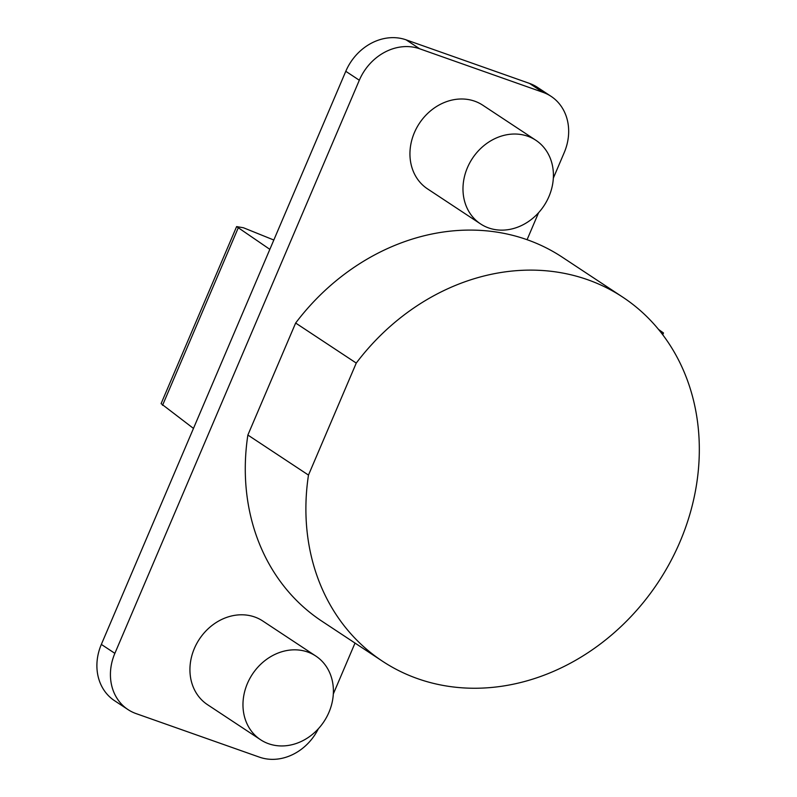 <?xml version="1.0" encoding="UTF-8"?>
<svg xmlns="http://www.w3.org/2000/svg" width="797" height="797" viewBox="0 0 797 797"><rect width="100%" height="100%" fill="white"/><g stroke="black" fill="none" stroke-linecap="round" stroke-linejoin="round"><path stroke-width="1.2" d="M193.472 428.417L161.094 403.641L236.619 226.587L243.483 227.773L273.829 240.027M662.068 333.853L663.483 332.977L658.581 329.46M355.014 643.079L333.335 693.918M551.086 96.347L537.557 87.411A50.141 42.908 123.4 0 0 529.477 83.396L406.121 39.85A50.141 42.908 123.4 0 0 345.788 71.302L101.339 644.414A50.141 42.908 123.4 0 0 114.479 700.653L128.008 709.589A50.141 42.908 -56.6 0 1 114.868 653.351L359.317 80.238A50.141 42.908 -56.6 0 1 419.66 48.786L543.006 92.342A50.141 42.908 -56.6 0 1 551.086 96.347A50.141 42.908 -56.6 0 1 564.226 152.586L553.337 178.12M538.583 212.719L527.076 239.698A218.109 186.637 123.4 0 0 295.647 323.034L247.867 435.032L308.479 475.082L356.259 363.073L295.647 323.034M356.259 363.073A218.109 186.637 -56.6 0 1 622.836 297.201L562.224 257.162A218.109 186.637 123.4 0 0 527.076 239.698M622.836 297.201A218.109 186.637 -56.6 0 1 658.342 582.059A218.109 186.637 -56.6 0 1 382.401 661.161A218.109 186.637 -56.6 0 1 308.479 475.082M247.867 435.032A218.109 186.637 123.4 0 0 321.789 621.122L382.401 661.161M318.372 728.737A50.141 42.908 -56.6 0 1 259.443 757.15L136.088 713.604A50.141 42.908 -56.6 0 1 128.008 709.589M315.821 656.051L262.791 621.012A50.141 42.908 123.4 0 0 254.711 616.998A50.141 42.908 123.4 0 0 196.65 643.717A50.141 42.908 123.4 0 0 207.519 704.687L260.549 739.726A50.141 42.908 -56.6 0 1 249.69 678.755A50.141 42.908 -56.6 0 1 307.742 652.036A50.141 42.908 -56.6 0 1 315.821 656.051A50.141 42.908 -56.6 0 1 326.69 717.011A50.141 42.908 -56.6 0 1 268.629 743.74A50.141 42.908 -56.6 0 1 260.549 739.726M535.833 140.252L482.793 105.214A50.141 42.908 123.4 0 0 414.38 132.651A50.141 42.908 123.4 0 0 427.521 188.879L480.561 223.917A50.141 42.908 123.4 0 0 548.974 196.48A50.141 42.908 123.4 0 0 535.833 140.252A50.141 42.908 123.4 0 0 467.421 167.689A50.141 42.908 123.4 0 0 480.561 223.917M269.844 249.351L236.619 226.587M663.373 333.086L662.696 334.67M359.317 80.238L345.788 71.302M101.339 644.414L114.868 653.351M406.121 39.85L419.66 48.786M543.006 92.342L529.477 83.396M238.124 228.131L162.538 405.334M662.735 334.73L663.483 332.977"/></g></svg>
